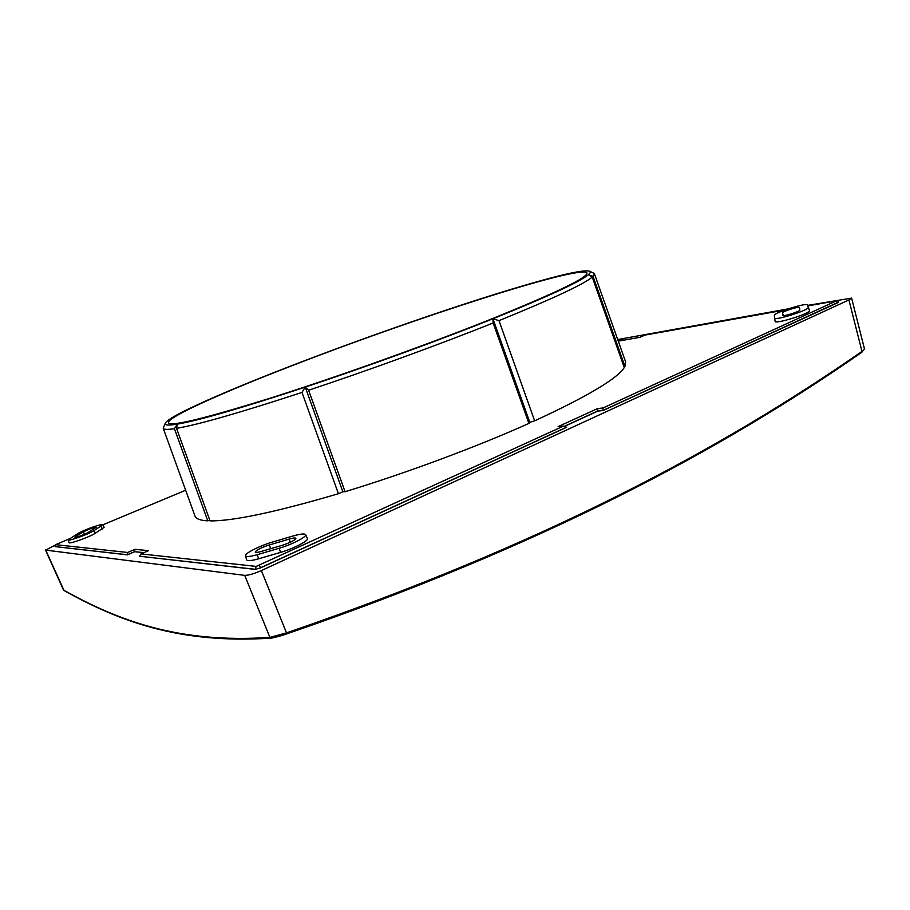<?xml version="1.0" encoding="UTF-8"?>
<svg xmlns="http://www.w3.org/2000/svg" width="910" height="910" viewBox="0 0 910 910"><rect width="100%" height="100%" fill="white"/><g stroke="black" fill="none" stroke-linecap="round" stroke-linejoin="round"><path stroke-width="1.36" d="M286.423 633.997C542.201 546.125 719.776 450.985 861.656 352.386L864.466 348.917L861.804 352.318C719.867 450.95 542.223 546.125 286.377 634.008C279.586 636.522 268.439 638.865 271.135 638.126L286.377 634.008L286.502 632.882C542.417 545.079 720.049 449.972 861.975 351.408L848.916 299.947L851.601 298.105L807.818 305.362M787.992 308.922L617.708 339.544M55.624 544.908L45.727 550.106L244.71 575.37C248.373 575.416 253.913 573.812 261.363 570.559L848.916 299.947M64.019 590.499L63.689 590.124C117.276 620.029 177.746 643.666 269.895 637.387L271.135 638.126C178.462 644.291 117.743 620.495 64.019 590.499L45.727 550.106M838.622 302.052L603.114 410.524L597.904 411.07L564.359 426.449M256.199 566.407L563.347 426.142L566.68 427.256L260.726 567.817L255.221 569.41L139.628 556.237L255.175 569.285L256.199 566.407L141.004 553.917L139.594 556.112M143.769 552.723L134.509 551.653L143.962 552.643M68.682 539.107L55.726 544.646L55.1 546.603L127.4 554.85L134.543 551.756M623.885 340.158L621.644 339.282L618.152 340.795M244.71 575.37L269.895 637.387L286.502 632.882L261.363 570.559M490.877 319.239C426.926 344.822 338.281 376.569 272.511 397.442C205.444 418.373 170.75 426.824 168.452 422.797C166.792 417.36 222.54 392.517 291.587 365.865C411.127 319.342 580.819 264.275 586.939 272.954C588.133 277.379 556.112 292.804 490.877 319.239M549.071 278.437L549.105 278.426C572.197 272.261 585.721 269.872 589.669 271.26C590.795 271.84 590.374 272.977 588.406 274.672L593.058 276.401L594.446 273.853L625.625 361.896L624.942 366.423L593.058 276.401M165.267 423.23L163.22 428.257C163.652 429.588 167.383 429.736 174.424 428.701L177.359 424.128C168.339 425.607 164.312 425.3 165.267 423.23C166.575 420.727 173.435 416.405 185.822 410.274L185.856 410.262C210.199 398.375 245.063 383.667 290.438 366.138L290.461 366.127C335.619 348.712 381.95 331.911 429.463 315.724L429.497 315.713C477.193 299.504 517.051 287.071 549.083 278.426M177.359 424.128L176.563 428.36C198.323 424.64 240.126 412.662 301.983 392.426L338.429 493.721L342.842 491.753L345.061 491.707L308.615 390.231L305.203 387.125C241.514 408.101 198.903 420.443 177.382 424.128M529.791 422.331L534.636 420.841C587.155 396.567 617.037 378.81 624.283 367.56L592.251 277.118L588.406 274.683C580.136 281.713 548.321 296.41 492.936 318.762L529.791 422.331L528.926 423.412L493.14 322.982L492.901 318.773C439.007 340.351 366.446 366.798 305.248 387.103L342.842 491.753M807.761 305.214L809.513 310.674C810.355 313.506 774.774 324.551 775.138 321.378L774.33 315.497C772.931 313.04 807.079 302.2 807.636 304.941L808.182 307.489C808.99 310.219 774.035 321.105 774.41 318.034M624.033 366.832L624.942 366.423M528.926 423.412C476.385 446.981 405.928 473.189 345.061 491.707M338.429 493.721C275.98 512.08 233.188 521.134 210.039 520.895L176.563 428.36M174.424 428.701L207.764 520.838L209.789 520.213M207.764 520.838C200.211 520.429 195.957 518.837 195.013 516.084L163.22 428.257M102.841 524.751L104.115 527.299L95.277 533.26C89.567 537.048 68.75 544.453 69.001 542.599L68.182 539.823L77.828 533.544C84.038 529.779 102.75 523.204 102.841 524.751L94.003 530.632C88.384 534.329 67.931 541.609 68.182 539.823M305.601 534.636L307.432 538.47C309.082 540.563 293.782 548.548 280.576 552.393L258.645 558.797C251.342 560.81 247.338 561.163 246.633 559.855L245.495 555.771C244.346 553.485 260.453 545.431 273.057 541.894L292.224 536.229C300.072 533.942 304.531 533.408 305.601 534.636C307.205 536.661 292.167 544.464 279.177 548.264L257.28 554.679C250.113 556.67 246.178 557.034 245.495 555.771M621.644 339.282L617.856 339.965M185.651 490.24L102.875 524.831M55.794 544.68L127.673 552.472L134.999 549.31L134.509 551.642L127.4 554.85M141.004 553.917L148.546 550.652L134.999 549.31M563.347 426.142L558.114 426.631L597.677 408.533L603 407.976L836.529 300.823L838.633 301.995L837.723 302.62L836.017 301.187M808.023 305.862L836.529 300.823M784.909 310.003L644.928 335.108L639.855 337.314L618.277 341.148M782.463 312.926L782.463 312.926C781.633 311.698 799.219 306.113 799.412 307.546L799.833 310.06C800.186 311.459 782.611 316.942 782.657 315.429L782.463 312.938L783.328 315.645L782.463 312.926M593.661 273.148L594.446 273.853M75.746 536.434L74.927 537.196C77.828 537.025 82.207 535.467 88.043 532.532L96.221 527.322C93.571 527.447 89.316 528.938 83.481 531.793L75.746 536.434L76.053 537.207M289.096 539.118L269.269 544.965C260.988 547.683 256.301 550.038 255.232 552.063C255.63 552.666 257.632 552.472 261.238 551.471L282.453 545.238C290.54 542.519 295.022 540.221 295.887 538.345C295.397 537.685 293.134 537.947 289.096 539.118L290.267 542.28M603 407.976L603.08 410.387L837.757 302.723M597.904 411.07L603.114 410.524M564.177 426.392L597.881 410.933L597.677 408.533M259.134 565.554L260.669 567.692L566.634 427.143M260.726 567.817L255.221 569.41M127.366 554.69L127.673 552.472M55.1 546.603L127.354 554.747M55.066 546.523L55.726 544.646M301.983 392.426L305.203 387.125M534.636 420.841L498.998 320.638L492.936 318.762M592.251 277.118C583.56 284.364 552.472 298.867 498.998 320.638M493.14 322.982C439.746 344.367 369.028 370.165 308.615 390.231M809.513 310.674L808.182 307.489M799.412 307.546L799.731 308.536M102.216 529.006L100.965 526.401M95.277 533.26L94.003 530.632M84.471 534.307L83.481 531.793M258.645 558.797L257.28 554.679M280.576 552.393L279.177 548.264M270.68 548.73L269.269 544.965M864.466 348.917L851.601 298.105M63.381 589.828L45.5 549.993M589.669 271.26L593.82 273.216"/></g></svg>
